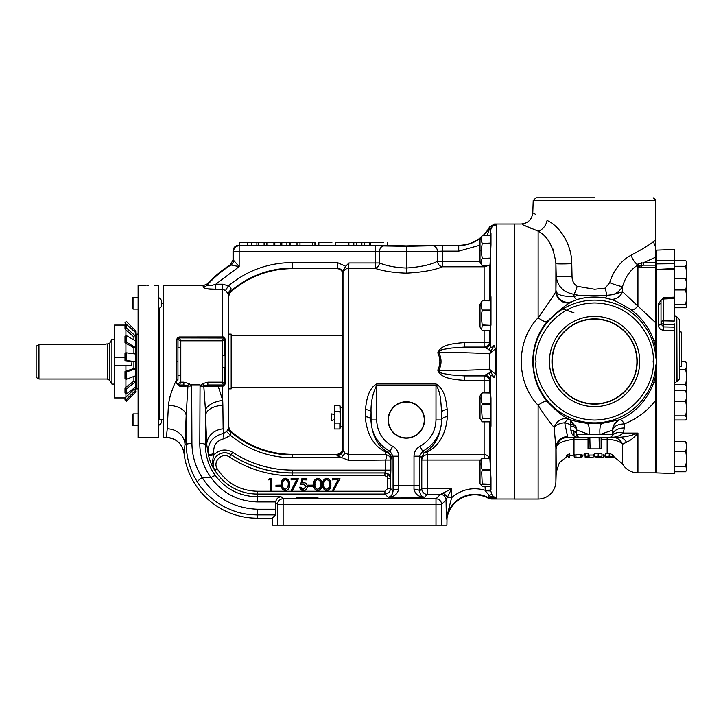 <?xml version="1.0" encoding="UTF-8"?>
<svg xmlns="http://www.w3.org/2000/svg" width="723" height="723" viewBox="0 0 723 723"><rect width="100%" height="100%" fill="white"/><g stroke="black" fill="none" stroke-linecap="round" stroke-linejoin="round"><path stroke-width="1.08" d="M679.719 328.441L679.719 378.707L679.719 328.441C679.719 313.321 679.719 321.518 679.719 328.441M656.547 270.104L656.547 269.417L656.547 269.896L674.315 269.092L674.315 297.144L663.687 297.614L661.012 300.425L661.012 324.157L663.714 326.923L674.315 327.121L674.315 330.438L674.315 323.859M637.93 472.842L637.93 433.095L623.181 433.095A11.695 7.122 23.7 0 0 612.607 435.653L612.715 434.559A11.695 6.977 -179.5 0 1 624.392 427.989L623.181 433.095C619.756 436.041 615.589 437.433 610.673 437.27L618.906 437.27C624.871 437.117 631.206 435.725 637.93 433.095C633.809 437.849 629.986 440.894 626.452 442.232L622.539 444.238L622.539 463.949A17.777 17.777 0 0 0 637.93 472.842L655.842 472.842L655.842 400.099C647.582 410.854 637.108 418.78 624.437 423.886C617.641 424.202 613.746 426.254 612.761 430.031L599.982 434.559L594.577 434.65L589.164 434.559L576.556 429.914L576.484 434.559L578.445 437.27L579.521 437.27L573.99 437.27L573.99 455.065L575.897 455.065M571.766 263.678A11.695 0.56 -1.6 0 1 555.888 263.606C553.691 246.941 547.772 236.114 538.129 231.134A11.695 8.73 -67.9 0 0 547.067 220.461C528.161 210.357 528.161 210.357 547.067 220.461C557.993 224.916 571.766 242.63 571.766 263.678L572.029 276.322C572.056 280.732 573.764 284.067 577.153 286.308L594.577 289.272L605.214 288.152L606.94 295.327A11.695 2.006 -80.1 0 1 605.214 297.966C595.589 296.349 586.236 296.873 577.153 299.548A11.695 3.055 -106.3 0 1 573.99 296.43L578.707 295.355L573.99 294.297L573.99 296.43C562.675 296.683 556.755 294.848 556.222 290.917A11.695 11.676 -151.2 0 0 572.029 301.59L571.766 302.169C569.001 302.359 560.768 308.82 547.067 321.563C537.713 333.14 532.95 346.453 532.788 361.5C532.978 376.602 537.731 389.914 547.067 401.428C556.394 411.17 563.832 417.126 569.381 419.286L576.141 427.221A11.695 11.685 -124.4 0 1 576.556 429.914L576.719 434.559A2.811 2.802 90 0 0 579.521 437.27L610.673 437.27L612.607 435.653M655.842 364.907L655.842 375.056L655.842 364.907A61.365 61.365 0 0 1 592.869 422.838A61.365 61.365 0 0 1 533.212 361.5A61.365 61.365 0 0 1 592.869 300.162A61.365 61.365 0 0 1 655.842 358.093L655.842 347.944L655.842 358.093M594.577 197.804L536.014 197.804L594.577 197.804M482.765 235.743A35.075 35.075 0 0 0 489.561 226.932L494.496 223.994L514.369 223.994L514.369 499.033L538.129 499.033A17.777 17.777 0 0 0 555.888 481.88L555.888 447.664L554.161 427.392C549.932 422.783 544.591 415.391 538.129 405.232C515.761 382.223 515.626 340.94 538.129 317.768A11.695 2.928 -140.5 0 0 547.067 321.563M134.776 331.794L135.788 331.794L135.382 330.601L126.326 321.301L135.382 330.601M135.788 331.351A1.401 1.401 0 0 0 135.382 330.357M109.39 343.642L109.797 380.434L111.92 384.094L114.469 384.094M679.954 366.778L681.355 366.407L681.355 332.092L679.954 331.712M686.85 376.954L685.675 384.537L686.85 388.152L686.85 376.954M686.85 280.47L685.675 278.807L686.85 284.392L685.675 289.968L686.85 297.216L686.85 262.413L686.226 261.328L686.85 263.407L685.675 266.299L686.85 273.827L686.217 279.268M686.552 418.951L686.85 408.522L685.675 415.879L686.85 418.436L685.675 420L674.315 420M686.85 458.807L686.85 443.633L685.675 441.78L686.85 446.543L685.675 451.306L686.85 458.807L685.675 466.299L686.85 469.037L686.85 458.807M551.956 361.509A42.612 42.612 0 0 0 594.577 404.121A42.612 42.612 0 0 0 637.189 361.509A42.612 42.612 0 0 0 594.577 318.888A42.612 42.612 0 0 0 551.956 361.509M552.236 361.509A42.341 42.341 0 0 0 594.577 403.85A42.341 42.341 0 0 0 636.918 361.509A42.341 42.341 0 0 0 594.577 319.168A42.341 42.341 0 0 0 552.236 361.509M656.547 269.869L656.547 472.896L674.315 473.511L674.315 330.438L663.714 330.248C660.433 329.905 658.626 328.179 658.301 325.07L658.301 304.229L661.021 300.181M674.315 298.509L674.315 297.406L674.315 298.509L663.714 298.988L663.714 320.858L674.315 321.057L674.315 298.509M639.71 361.509A45.133 45.133 0 0 1 594.577 406.642A45.133 45.133 0 0 1 549.444 361.509A45.133 45.133 0 0 1 594.577 316.376A45.133 45.133 0 0 1 639.71 361.509M641.617 262.774L641.437 267.221L639.268 266.769A2.811 1.717 118.5 0 0 637.93 266.85L636.565 265.82C629.941 270.51 625.259 277.415 622.539 286.543C620.262 290.312 617.117 293.014 613.095 294.632L622.539 291.694L655.842 322.901L655.842 267.655L641.437 267.655L655.842 267.221L655.842 257.099L643.425 262.738L637.035 264.311A2.811 2.223 30.7 0 1 639.132 265.856L643.425 265.169L643.425 262.738L655.842 262.738M656.547 261.663L656.547 260.804L674.315 260.461L674.315 249.489L656.547 250.104L656.547 269.417L674.315 268.604L674.315 260.461M575.924 426.471A5.612 3.642 -16.7 0 0 570.628 424.582L570.275 419.683C572.453 420.641 578.038 421.871 587.04 423.371L602.105 423.371L619.792 419.711C636.068 412.146 647.383 399.765 653.719 382.584L655.842 375.056L655.842 382.115A11.695 2.25 19.2 0 0 653.719 382.584M567.203 456.412L559.385 462.702L556.222 472.218L555.888 481.88M605.214 288.152L609.661 282.675C613.818 269.796 620.985 260.632 631.17 255.174C641.78 249.498 649.299 244.934 653.719 241.473L655.842 240.235L655.842 200.515L533.212 200.515L536.014 197.804M565.015 238.21L564.464 237.243M559.376 230.122L558.292 228.92M535.237 214.162L533.728 213.276M571.766 302.169A11.695 11.676 -150.2 0 1 555.888 291.496C553.682 295.626 547.763 304.383 538.129 317.768L538.129 231.134L522.259 224.528M514.369 223.994L521.102 223.994C528.016 223.362 531.911 219.602 532.788 212.716L533.212 200.515M138.111 334.116L136.258 334.116L136.258 388.884L138.111 388.884M135.788 331.794L135.788 336.999L135.382 335.942L126.326 327.881L126.326 324.266L127.356 325.187L124.998 322.82L126.326 321.491M135.788 336.828L135.382 332.336L126.326 324.266L124.998 325.449L124.998 329.055L133.918 336.999L135.788 336.999L135.788 347.817L126.326 341.97L126.326 335.58L124.998 336.331L124.998 342.72L133.918 347.817L133.918 353.746M133.918 347.817L135.788 347.817L135.788 389.408L133.918 389.408L124.998 398.129L124.998 399.982L126.326 401.274L135.382 392.426L126.326 401.274L124.998 399.982M125.919 329.878L125.919 335.806M125.919 343.244L125.919 352.869M133.918 336.999L133.918 339.918M134.315 361.5L135.788 361.753L135.788 354.044L126.326 352.824L126.326 360.533L134.315 361.5M126.326 352.824L124.998 352.987L124.998 360.687L135.788 361.771M111.92 339.331L109.797 343.082L111.92 339.331L114.469 339.331L111.92 339.331L111.92 384.094M105.197 344.537C106.896 343.796 106.896 343.796 105.197 344.537L38.961 344.537L38.961 379.024L107.365 379.024L107.365 343.976L108.694 343.642M106.453 343.985L107.365 343.976M36.15 346.218L38.961 344.537L36.15 346.218L36.15 377.406L38.961 379.024M132.21 298.599L132.21 307.953L133.032 309.119L133.032 297.433L132.21 298.599M132.21 415.047L132.21 424.401L133.032 425.567L133.032 413.881L132.21 415.047M158.689 309.119L161.446 306.362L161.446 300.19L158.689 297.433M158.689 425.567L161.446 422.81L161.446 419.467M148.396 285.739C140.642 285.477 140.642 285.477 148.396 285.739C156.15 285.477 156.15 285.477 148.396 285.739C156.15 285.477 156.15 285.477 148.396 285.739L147.266 285.73M142.856 285.54L144.148 285.621M145.052 285.666L146.046 285.702M142.386 285.504L138.111 285.504L138.111 437.496L158.689 437.496L158.689 285.504L154.406 285.504M334.071 414.505L331.73 413.881L331.73 420.434L334.071 419.801M340.181 406.507L339.855 405.332L334.333 405.332L334.333 428.983L334.333 423.072L339.855 423.072L339.855 428.983L334.333 428.983M342.223 426.642L340.614 426.642L340.614 407.664L339.855 405.332L340.37 417.153L339.855 411.242L334.333 411.242L334.333 423.072M231.179 388.884L231.649 388.414L231.649 334.586L231.179 334.116L231.179 388.884L228.839 388.884M231.179 334.116L228.839 334.116M228.757 414.162L228.757 308.838M228.531 426.353L230.312 431.495A5.612 5.612 15.7 0 1 228.414 427.112L228.405 295.463M340.614 407.664L342.223 407.664M230.438 264.69L233.032 259.964L233.565 260.253A5.612 5.612 -61.2 0 1 230.953 264.989L230.438 264.69A114.84 114.84 0 0 0 207.754 283.687L207.194 285.097A5.612 5.468 33.2 0 1 203.018 286.859L203.624 285.504L207.754 283.687L207.194 285.097C207.953 286.191 210.818 285.892 215.788 284.202L215.788 289.516C208.034 289.39 203.778 288.504 203.018 286.859L203.624 285.504L163.597 285.504L163.597 437.496L166.371 437.496L167.248 428.829A17.777 15.734 -176.2 0 1 185.007 444.582L184.022 453.194A73.619 73.619 0 0 0 257.135 518.201L272.209 518.201L272.2 525.196L446.913 525.196L447.004 518.066A28.278 28.278 0 0 1 488.45 498.301L488.097 497.514L489.182 495.436L485.314 490.754L490.79 490.98L492.038 494.866A5.612 1.681 -36.6 0 0 489.182 495.436L490.682 496.936L491.17 499.006L514.369 499.006M424.528 419.964A18.202 18.202 0 0 1 406.326 438.165A18.202 18.202 0 0 1 388.124 419.964A18.202 18.202 0 0 1 406.326 401.762A18.202 18.202 0 0 1 424.528 419.964M388.387 419.964A17.939 17.939 0 0 0 406.326 437.903A17.939 17.939 0 0 0 424.265 419.964A17.939 17.939 0 0 0 406.326 402.024A17.939 17.939 0 0 0 388.387 419.964M184.022 453.194C182.088 443.515 176.204 438.283 166.371 437.496L166.371 437.496A17.777 17.759 76.3 0 1 184.022 453.194L184.022 453.194A73.619 73.619 0 0 0 257.135 518.201L257.135 514.921C242.774 514.649 234.388 511.884 223.036 506.118C212.291 500.009 203.787 492.038 197.506 482.205C190.185 470.61 186.453 458.066 186.326 444.582L186.163 415.617L185.007 444.582L186.326 444.582A5.612 1.112 179.6 0 1 191.938 443.47L191.685 384.916L190.944 385.711L191.685 384.853L200.054 384.853L200.795 385.711L202.612 383.642L207.863 382.178L207.863 384.979L217.831 385.079L222.72 400.388L222.865 405.35A17.777 10.258 -1.4 0 0 205.567 415.608L205.44 409.869A17.777 9.001 170.6 0 1 222.72 400.388L222.72 385.079L223.66 385.079L225.07 383.687L225.07 339.313L223.47 336.963L225.721 339.656L225.721 383.344L223.47 386.037L203.814 386.353A1.401 0.94 91.8 0 1 204.04 385.413L202.612 383.642M167.248 428.829L168.405 405.359C169.372 397.325 172.092 388.802 176.566 379.81L176.529 339.756L179.304 336.972L177.777 337.424M230.791 290.167A5.612 4.474 -2.7 0 0 228.323 294.008L225.567 290.42L228.423 285.847C230.7 286.832 231.496 288.269 230.791 290.167L230.33 291.604A93.348 93.348 0 0 1 292.209 268.152L292.209 262.539L337.325 262.539L345.675 266.272L343.064 270.547L342.223 292.788L342.223 430.212L343 449.381A5.612 5.423 -0 0 0 343.091 450.194L345.106 453.167L348.613 454.523L385.278 454.523L385.567 452.047C389.046 452.517 390.917 454.279 391.179 457.325L388.287 452.417L390.031 451.233L393.041 456.204L391.179 457.325L390.872 460.036C390.655 457.044 388.902 455.237 385.612 454.622C386.76 455.598 386.751 457.406 385.612 460.036L348.613 460.397L337.117 455.707L336.773 454.324L292.209 454.324L292.209 454.948A93.448 93.448 0 0 1 230.312 431.495L230.565 435.409L224.022 438.716C216.322 440.732 212.933 445.73 213.881 453.719L214.098 454.686C212.029 460 212.291 465.241 214.867 470.411A11.595 11.595 0 0 1 231.125 454.668L229.543 457.072C222.323 451.73 212.21 461.518 217.325 468.911C226.742 483.226 240.018 490.673 257.135 491.233L384.907 491.233L384.907 494.044C388.314 493.71 390.185 491.839 390.519 488.432L393.077 490.989C392.462 494.948 390.772 496.999 388.016 497.153C393.764 497.108 397.316 494.451 398.68 489.2A5.612 1.789 179.3 0 0 393.077 490.989L393.041 456.204L398.653 456.204L398.653 485.467L393.041 485.467M482.223 325.314L481.184 315.635L482.223 310.51L490.23 310.51L490.23 300.831L482.223 300.759L480.009 304.256L480.009 327.022L482.223 330.519L490.23 330.519L490.23 325.314L482.223 325.314L481.635 329.706M482.223 310.51L482.223 310.05L490.23 310.05M482.223 300.831C480.723 303.895 480.723 306.968 482.223 310.05M482.223 258.084L481.084 250.773L482.223 243.47L490.23 243.47L490.23 235.743L482.223 235.743L480.009 239.394L480.009 262.16L482.223 265.811L490.095 265.811L482.223 265.811C480.723 263.362 480.723 260.931 482.223 258.509L490.23 258.084L482.223 258.509M482.223 243.47L490.23 243.045M490.23 235.743L482.223 235.743C480.723 238.165 480.723 240.605 482.223 243.045M490.158 458.355L482.223 458.174L480.009 460.84L480.009 483.606L482.223 486.272L490.23 486.272L490.23 484.184L482.223 484.184L481.166 485.504M482.223 470.321L482.223 469.833L490.23 469.833L490.23 470.321L482.223 470.321L481.69 472.227L482.223 483.886L490.23 484.184M482.223 458.355C480.723 462.169 480.723 465.992 482.223 469.833M482.223 418.427L481.419 407.365L482.223 404.076L490.23 404.076L490.23 393.014L482.223 392.878L480.009 395.978L480.009 418.744L482.223 421.852L490.23 421.852L490.23 418.427L482.223 418.427L481.31 420.885M482.223 404.076L482.223 403.597L490.23 403.597M482.223 393.014C480.723 396.529 480.723 400.054 482.223 403.597M343.064 270.547L343.009 272.86M405.648 497.677L402.729 497.804M412.408 498.364L401.437 497.984L412.408 497.596L423.38 497.984L401.437 497.984L412.408 497.596L423.38 497.984L412.408 498.364M307.176 498.364L296.213 497.984L307.176 497.596L318.147 497.984L296.213 497.984L307.176 497.596L318.147 497.984L307.176 498.364M406.308 245.901L388.106 245.26L406.308 245.892L424.509 245.26L406.308 245.901M490.194 300.759L490.673 295.897L490.98 296.791L490.98 324.808L490.98 302.494L490.23 302.494M490.709 328.775L490.23 328.775M490.637 237.632L490.98 233.303L490.98 244.907L490.98 237.632L490.23 237.632M490.98 485.368L490.98 478.093L490.98 489.697L490.98 485.368L490.23 485.368M490.98 420.506L490.98 398.192L490.98 426.209L490.98 420.506L490.23 420.506M490.709 394.225L490.23 394.225M490.98 302.494L490.98 296.864M489.733 264.943L489.733 300.759M490.98 244.907L489.733 270.51M490.98 237.632L490.98 233.303M489.552 452.887L490.98 478.093M489.733 421.852L489.733 458.174M494.125 377.713C492.011 374.903 490.899 374.704 490.79 377.126A5.612 4.989 3.6 0 0 488.612 373.249L490.98 372.345L494.125 377.713L495.354 374.225L495.354 348.775L491.667 352.137A2.811 0.985 -133.7 0 1 490.98 350.655L484.121 347.085L464.537 347.085L450.881 348.106C446.543 349.308 440.135 348.748 438.744 352.381C441.789 358.436 441.789 364.519 438.744 370.619C440.144 374.252 446.534 373.692 450.89 374.894L464.537 375.915L484.121 375.915L484.121 380.415A5.612 1.103 180 0 1 489.733 381.482C489.48 378.237 487.618 376.385 484.121 375.915L484.708 375.318A5.612 5.603 -135.6 0 1 490.311 380.894L489.733 381.482L489.733 392.878L490.149 387.627L490.98 398.192M489.426 269.01L489.688 265.811M489.426 453.99L489.552 452.896M489.561 226.932L494.496 223.994L496.403 224.952A5.612 5.576 180 0 0 490.79 230.33L490.546 237.632M686.109 391.026L686.85 388.152L685.675 391.758M686.85 365.395L686.85 363.452L685.675 361.419L686.85 365.395L685.675 369.363L686.85 376.593L686.85 365.395M686.85 306.118L686.85 297.216L685.675 304.455L686.85 306.435L685.675 307.772L674.315 307.772M686.85 408.522L686.85 392.146L685.675 390.583L686.85 395.879L685.675 401.166L686.85 408.522M686.308 470.863L686.85 469.037L685.675 471.767L674.315 471.767M674.315 260.506L685.675 260.506L686.226 261.328M681.355 361.419L685.675 361.419M685.675 369.363L679.719 369.363M674.315 384.537L685.675 384.537M674.315 278.807L685.675 278.807M685.675 289.968L674.315 289.968M674.315 304.455L685.675 304.455M685.675 390.583L674.315 390.583M674.315 401.166L685.675 401.166M674.315 415.879L685.675 415.879M674.315 441.78L685.675 441.78M685.675 451.306L674.315 451.306M674.315 466.299L685.675 466.299M685.675 266.299L674.315 266.299M595.58 456.737L600.75 456.737L595.58 456.737M598.264 456.367L598.264 457.063M661.012 302.783A2.811 1.446 0 0 1 658.301 304.229M661.012 324.157A2.811 0.913 0 0 1 658.301 325.07M674.315 324.528L663.714 324.329L663.714 320.858A2.811 0.931 0 0 0 661.012 321.789A2.811 2.54 180 0 0 663.714 324.329L663.714 330.248M588.034 448.73L590.076 448.866L589.832 437.406L588.034 437.406L588.034 448.73L589.832 448.73M599.078 437.27L599.313 448.73L601.111 448.73L601.111 437.27M599.313 437.406L601.111 437.406M599.313 448.73L601.111 448.73M599.078 448.866L590.076 448.866M585.115 456.412L585.142 457.216L589.073 457.722L593.131 457.216L593.231 454.424M607.302 456.52L607.284 457.542L605.296 457.397L613.276 457.37L613.33 455.698L612.634 455.21M613.276 457.37L612.589 456.782M612.58 457.135L611.351 457.008L612.697 456.665L612.761 454.776L609.245 453.393L607.148 453.393L607.148 439.241C615.219 439.864 620.352 441.527 622.539 444.238A11.695 11.071 -90 0 0 612.408 437.27L607.148 437.27L607.148 439.241L601.111 439.241M612.697 456.665L609.245 456.123L609.245 453.393M607.148 453.393L605.585 453.863L605.711 456.665L611.568 456.665L608.576 456.936L608.558 456.376M608.576 456.936L612.191 457.379L609.227 457.587L609.227 457.108M607.284 457.542L609.227 457.587M605.711 456.665L609.245 456.123M596.041 457.632L599.25 457.198L594.451 456.746L598.21 456.123L601.87 456.746L596.891 457.668L596.014 457.144M588.07 456.177L588.016 457.65L586.959 457.65L586.913 456.412L585.079 456.412L588.07 456.177L588.17 453.33L585.757 453.33L585.82 456.177M580.506 457.325L575.969 457.189L580.506 457.325M596.574 457.523L603.497 457.523L603.588 454.74M603.398 457.189L604.112 456.918L604.175 455.065M581.563 457.144L582.169 456.909L582.232 455.065M574.686 454.74L574.776 457.523L578.219 457.722L581.545 457.523L581.644 454.74M574.098 455.065L574.161 456.891L574.767 457.144M618.906 437.27A11.695 9.227 -90 0 1 626.452 442.232M656.547 263.904L674.315 263.714M589.073 454.948L589.073 457.722M605.296 457.397L605.621 454.595M606.389 456.665L606.371 457.397M601.87 456.746L601.97 453.936L598.21 453.267L594.351 453.936L594.451 456.746M598.21 453.267L598.21 456.123M585.079 456.412L584.907 453.61L585.757 453.33M580.515 457.189L580.605 454.378L575.87 454.378L575.969 457.189M567.465 456.177L569.724 456.177L569.67 457.65L568.612 457.65L568.567 456.412L566.733 456.412L567.465 456.177L567.438 454.613L566.66 455.21L566.733 456.412M609.625 437.27A2.811 2.802 -90 0 0 612.426 434.559L612.761 430.031C613.014 425.422 615.354 421.979 619.792 419.711C620.867 419.476 622.422 420.858 624.437 423.886L624.392 427.989M641.437 267.655L637.93 266.85L637.93 306.163A11.695 3.732 -54 0 1 631.17 309.887C620.94 303.452 613.773 299.846 609.661 299.069L605.214 297.966M639.683 267.167L639.132 265.856M631.17 255.174A11.695 6.516 67.4 0 0 637.035 264.311L636.565 265.82A2.811 2.359 -28.9 0 1 639.114 266.66M570.736 424.925A5.612 3.723 -13.4 0 1 576.141 427.221L576.511 429.95A5.612 3.967 180 0 0 570.899 426.172L570.628 424.582L564.708 422.783L567.754 437.27L578.264 437.27C574.008 437.126 571.541 434.767 570.872 430.194L570.899 426.172M587.04 423.371A11.695 3.479 96.3 0 1 589.164 434.559L576.484 434.559A5.612 4.564 0.8 0 0 570.872 430.194M567.907 437.27A11.695 11.685 -90 0 0 556.222 448.64C555.734 444.012 561.654 440.885 573.99 439.241L588.034 439.241M569.724 456.177L569.805 453.845L567.438 454.613M573.99 312.833L562.846 308.974M648.17 260.696L649.625 260.045M654.035 257.975L655.842 257.099L655.842 240.235M577.153 286.308A11.695 3.154 105.8 0 1 573.99 294.297C563.371 292.336 557.451 286.308 556.222 276.231L555.888 263.606L555.888 291.496L556.222 276.231A11.695 0.551 -1.5 0 0 572.029 276.322M655.842 400.099L655.842 382.115M602.105 423.371A11.695 3.479 83.7 0 0 599.982 434.559L612.426 434.559L612.589 429.914A11.695 11.685 124.4 0 1 619.638 419.593M569.381 419.286C568.197 419.024 566.642 420.19 564.708 422.783C559.756 423.199 556.24 424.735 554.161 427.392C557.135 420.09 562.205 417.388 569.381 419.286M577.153 299.548L572.029 301.59M613.095 294.632L606.94 295.327L578.707 295.355M609.661 282.675A11.695 1.374 20.5 0 0 622.539 286.543L622.539 291.694A11.695 10.881 -71.3 0 1 609.661 299.069M653.719 340.416L655.842 347.944L655.842 340.885A11.695 2.25 -19.2 0 1 653.719 340.416C649.299 327.908 641.78 317.731 631.17 309.887M655.842 340.885L655.842 322.901M567.573 436.502C560.632 437.162 556.737 440.885 555.888 447.664L556.068 448.649C556.954 441.762 560.849 437.966 567.754 437.27M556.222 472.218L556.068 448.649M655.842 247.266A11.695 10.836 59.2 0 1 653.719 241.473M547.067 401.428A11.695 2.928 -39.5 0 0 538.129 405.232L538.129 499.033M552.571 248.079L553.818 251.369M524.32 225.459L525.657 226.055M526.606 226.471L531.351 228.477M135.788 368.477L133.918 368.405L124.998 371.586L124.998 378.843L126.326 379.313L135.788 375.734L135.788 368.477M135.788 381.301L133.918 381.157L124.998 387.88L124.998 393.023L126.326 394.026L135.382 387.203L135.788 381.301M135.788 391.459L135.382 392.426L135.382 390.574L126.326 399.421L126.326 401.274M126.326 335.58L135.382 340.75L135.788 347.709M133.918 388.305L133.918 389.408M133.918 376.611L133.918 381.157M133.918 361.771L133.918 368.405M132.002 361.5L131.676 365.666L125.919 365.666L125.919 371.261M125.919 379.177L125.919 387.185M125.919 393.719L125.919 397.225M135.382 387.203L135.382 382.051L126.326 388.875L126.326 394.026M135.382 376.087L135.382 368.829L126.326 372.056L126.326 379.313M126.326 321.301L124.998 322.82M125.919 365.666L114.469 365.666L114.469 357.334L124.998 357.334M125.422 325.07L114.469 325.07L114.469 357.334M124.998 342.72L126.326 341.97M124.998 329.055L126.326 327.881M124.998 325.449L126.326 324.266M114.469 365.666L114.469 397.93L125.206 397.93M126.326 399.421L124.998 398.129M126.326 388.875L124.998 387.88M126.326 372.056L124.998 371.586M124.998 360.687L126.326 360.533M320.208 487.374L317.786 489.308C315.617 488.649 314.686 487.031 314.993 484.464C314.686 481.898 315.617 480.28 317.786 479.611C319.937 480.298 320.885 481.907 320.641 484.464L320.298 487.401L317.786 489.408C315.535 488.703 314.568 487.058 314.894 484.464C314.568 481.87 315.535 480.226 317.786 479.521C320.027 480.235 321.003 481.889 320.741 484.464L320.298 487.401M287.826 487.374L285.413 489.308C283.235 488.649 282.304 487.031 282.612 484.464C282.304 481.898 283.235 480.28 285.413 479.611C287.564 480.298 288.513 481.907 288.26 484.464L287.917 487.401L285.413 489.408C283.154 488.703 282.187 487.058 282.512 484.464C282.187 481.87 283.154 480.226 285.413 479.521C287.646 480.235 288.631 481.889 288.36 484.464L287.917 487.401M329.2 487.374L326.778 489.308C324.609 488.649 323.678 487.031 323.985 484.464C323.678 481.898 324.609 480.28 326.778 479.611C328.929 480.298 329.887 481.907 329.634 484.464L329.29 487.401L326.778 489.408C324.528 488.703 323.561 487.058 323.886 484.464C323.561 481.87 324.528 480.226 326.778 479.521C329.019 480.235 330.004 481.889 329.733 484.464L329.29 487.401M201.509 386.064L200.795 385.711L200.804 386.308L207.863 384.979L223.552 384.979L222.151 382.178L222.151 355.499L224.961 355.499L224.961 339.421L222.151 340.822L180.804 340.822L178.003 339.421A1.401 1.401 -45 0 1 179.403 338.021L180.804 340.822L180.804 375.391L178.003 375.391L177.966 380.144L176.566 379.81L176.638 383.289L179.331 385.052L180.804 382.178L178.003 383.579A1.401 1.401 45 0 0 179.403 384.979L190.221 386.064L190.944 385.711L189.119 383.642L187.691 385.413A1.401 0.94 88.2 0 1 187.917 386.353L186.163 415.617A17.777 10.258 -178.6 0 0 168.405 405.359M340.37 417.153L339.855 428.983L340.614 426.642M190.221 386.064L179.738 386.181L179.331 385.052L183.877 384.979L183.877 382.178L189.119 383.642M207.863 382.178L222.151 382.178L224.961 383.579L224.961 367.501L222.151 367.501M223.47 386.037L223.552 384.979A1.401 1.401 -45 0 0 224.961 383.579L225.721 383.344M222.151 355.499L222.151 340.822L223.552 338.021L179.304 337.921L177.93 339.358L177.966 380.144M225.721 339.656L224.961 339.421A1.401 1.401 -135 0 0 223.552 338.021L179.304 337.921L179.304 336.972L223.47 336.963M180.804 347.609L178.003 347.609L178.003 339.421L176.529 339.756L177.695 337.478M205.44 409.869L203.814 386.353L200.804 386.308L200.054 384.916L199.801 443.47A5.612 1.112 0.4 0 1 205.404 444.582L205.567 415.608L206.733 444.582A17.777 15.77 176.1 0 1 223.145 428.866L223.371 433.439C212.101 436.367 207.112 443.515 208.396 454.884L213.881 453.719M317.749 478.319C320.732 479.087 322.078 481.129 321.789 484.464C322.078 487.799 320.732 489.851 317.749 490.61C314.803 489.833 313.502 487.781 313.845 484.464C313.502 481.147 314.803 479.096 317.749 478.319L317.749 478.219C320.813 479.024 322.196 481.102 321.889 484.464C322.196 487.826 320.813 489.905 317.749 490.709L317.749 490.61M280.569 486.416L276.069 486.416L276.069 485.214L280.569 485.214L280.66 486.507L276.069 486.416M270.673 479.819L268.875 479.819L269.562 478.617L271.721 478.617L271.721 490.311L270.673 490.311L270.673 479.819L268.875 479.819M285.377 478.319C288.36 479.087 289.697 481.129 289.408 484.464C289.697 487.799 288.36 489.851 285.377 490.61C282.431 489.833 281.13 487.781 281.464 484.464C281.12 481.147 282.422 479.096 285.377 478.319L285.377 478.219C288.441 479.024 289.815 481.102 289.507 484.464C289.815 487.826 288.441 489.905 285.377 490.709L285.377 490.61M296.629 479.819L291.206 479.819L291.206 478.617L298.4 478.617L292.255 490.61L291.351 490.113L296.629 479.819L291.206 479.819M306.796 479.819L302.82 479.819L302.187 482.892L303.57 482.666C305.883 482.874 307.112 484.148 307.248 486.489C307.067 489.046 305.702 490.42 303.172 490.61L299.485 487.212L300.732 487.212L303.235 489.408L306.2 486.443L303.38 483.868L300.804 484.464L301.997 478.617L306.895 478.518L306.895 479.918L306.796 478.617M300.651 487.311L299.602 487.311M303.57 482.666L302.187 482.892M312.942 486.416L308.45 486.416L308.45 485.214L312.942 485.214L313.041 486.507L308.45 486.416M326.751 478.319C329.733 479.087 331.071 481.129 330.782 484.464C331.071 487.799 329.733 489.851 326.751 490.61C323.805 489.833 322.494 487.781 322.838 484.464C322.494 481.147 323.796 479.096 326.751 478.319L326.751 478.219C329.805 479.024 331.188 481.102 330.881 484.464C331.188 487.826 329.815 489.905 326.751 490.709L326.751 490.61M338.002 479.819L332.58 479.819L332.58 478.617L339.774 478.617L333.628 490.61L332.725 490.113L338.002 479.819L332.58 479.819M176.638 383.289L179.738 386.181M199.801 443.47C199.819 456.077 203.579 467.456 211.062 477.605L202.25 477.605A5.612 1.365 147.2 0 0 197.506 482.205M446.913 519.06L446.389 519.015L446.01 500A5.612 5.603 -142.9 0 0 440.406 494.396L435.987 498.816L283.136 498.816A5.612 5.603 135 0 0 277.524 504.419L275.662 502.557L275.671 509.227L257.135 509.227C233.222 508.142 214.93 497.605 202.25 477.605C195.572 467.311 192.128 455.933 191.938 443.47M317.749 490.709C314.722 489.896 313.393 487.808 313.746 484.464L313.845 484.464M313.746 484.464C313.384 481.12 314.722 479.042 317.749 478.219M280.569 485.214L280.66 486.507M280.66 485.115L276.069 485.214M275.969 485.115L275.969 486.507M268.703 479.918L269.562 478.617M269.498 478.518L271.721 478.617M270.574 479.918L270.673 490.311M271.721 490.311L270.574 490.411M271.821 478.518L271.821 490.411M217.325 468.911L214.93 470.375A11.523 11.523 0 0 1 231.08 454.722A111.478 111.478 0 0 0 292.209 472.978L384.907 472.978L384.907 475.779L292.209 475.779C269.507 475.635 248.613 469.399 229.543 457.072M285.377 490.709C282.35 489.896 281.012 487.808 281.364 484.464L281.464 484.464M281.364 484.464C281.003 481.12 282.341 479.042 285.377 478.219M298.4 478.617L291.206 478.617M291.107 478.518L291.107 479.918M296.466 479.918L291.351 490.113M292.255 490.61L291.224 490.149M298.563 478.518L292.3 490.745M300.732 487.212L303.235 489.408M303.57 482.566C305.946 482.783 307.212 484.094 307.347 486.489C307.158 489.1 305.766 490.51 303.172 490.709L303.172 490.61M303.172 490.709L300.678 489.742L299.485 487.212M306.895 479.918L302.82 479.819M302.901 479.918L302.322 482.756M303.38 483.868L300.669 484.618L301.997 478.617M301.925 478.518L306.895 478.518M303.235 489.308L306.2 486.443M306.1 486.443L303.38 483.958M312.942 485.214L313.041 486.507M313.041 485.115L308.45 485.214M308.35 485.115L308.35 486.507M326.751 490.709C323.723 489.896 322.386 487.808 322.738 484.464L322.838 484.464M322.738 484.464C322.377 481.12 323.714 479.042 326.751 478.219M339.774 478.617L332.58 478.617M332.481 478.518L332.481 479.918M337.84 479.918L332.725 490.113M333.628 490.61L332.589 490.149M339.937 478.518L333.674 490.745M292.209 475.779L292.209 472.905L384.979 472.905L388.875 474.622L390.519 478.59L390.519 488.432L387.718 488.432L387.718 478.59L390.592 478.518A5.612 5.603 45 0 0 384.979 472.905L385.269 470.104L390.872 470.104L390.592 478.518M224.022 438.716L223.371 433.439L226.642 431.631L228.323 428.576A5.612 4.492 -177.3 0 0 230.773 432.417M228.323 428.576L228.323 294.008M230.402 430.745A92.824 92.824 0 0 0 292.209 454.324M228.441 295.996A5.612 5.612 -13.5 0 1 230.33 291.604L228.531 296.647M226.642 431.631L230.565 435.409C248.504 450.049 269.055 457.496 292.209 457.749L292.209 454.948L336.855 454.948A6.082 6.073 166.7 0 0 342.937 448.658L342.847 448.025C342.521 451.884 340.497 453.981 336.773 454.324M222.865 405.35L223.145 428.866M166.932 434.035L166.688 436.891M172.436 389.607L171.252 392.716M170.113 396.123L169.281 399.168M215.544 475.842A5.612 1.31 143.5 0 0 211.062 477.605C222.341 493.131 237.704 501.238 257.135 501.925L257.135 496.755C239.837 496.303 225.974 489.326 215.544 475.842C208.793 466.543 205.413 456.114 205.404 444.582L206.733 444.582L208.396 454.884A49.815 49.815 0 0 0 208.64 455.969C210.366 462.304 212.445 467.121 214.867 470.411L214.93 470.375A49.462 49.462 0 0 0 257.135 494.044L257.135 491.233M208.64 455.969L214.098 454.686C219.711 449.417 225.901 448.622 232.661 452.318L231.125 454.668A111.405 111.405 0 0 0 292.209 472.905L292.209 470.104L385.269 470.104L385.269 460.397M420.036 446.263C430.212 440.443 435.526 431.676 435.987 419.964L441.59 419.964A35.264 35.264 0 0 1 422.63 451.233L419.611 456.204L414.008 456.204C414.171 451.767 416.186 448.45 420.036 446.263L422.63 451.233L424.365 452.417L421.482 457.325L419.611 456.204L419.584 490.989L421.78 488.784A5.612 5.603 -135 0 0 427.392 494.396L424.636 497.153C421.88 496.999 420.199 494.948 419.584 490.989A5.612 1.789 -179.3 0 0 413.972 489.2C415.336 494.451 418.888 497.108 424.636 497.153L388.016 497.153L384.907 494.044L257.135 494.044L257.135 496.755L281.075 496.755C278.084 497.135 276.294 498.861 275.698 501.925L257.135 501.925M447.203 409.643A5.612 2.802 -1.2 0 0 441.59 412.444C440.913 404.22 441.039 392.029 435.987 385.26L376.674 385.26L376.674 419.964C377.135 431.676 382.449 440.443 392.616 446.263L390.031 451.233A35.264 35.264 0 0 1 371.062 419.964L370.899 419.964C372.164 435.978 377.957 446.796 388.287 452.417L385.567 452.047C373.493 445.82 366.733 434.053 365.287 416.746L365.449 409.643C366.344 401.672 367.781 388.838 376.674 383.949L435.987 383.949C444.952 388.929 446.263 401.617 447.203 409.643L447.374 416.746C445.928 434.053 439.168 445.82 427.085 452.047L427.392 454.613C423.904 455.092 422.033 456.9 421.78 460.036L421.482 457.325M392.616 446.263C396.484 448.459 398.49 451.776 398.653 456.204M398.68 489.2L398.653 485.467L414.008 485.467L413.972 489.2M337.117 455.707A6.082 4.374 166.9 0 0 343.091 450.194L343 449.796A6.082 5.296 -2.8 0 1 336.927 455.3M337.325 262.539L337.325 268.152L292.209 268.152L292.209 268.676L337.252 268.676L337.325 268.152C340.822 268.513 342.693 270.447 342.928 273.963M292.209 268.676A92.824 92.824 0 0 0 230.402 292.255M225.567 290.42L222.72 289.516L207.23 288.866M484.121 265.811L484.121 266.787L442.44 266.787L442.44 261.274L437.46 261.274L437.46 251.351L379.503 251.541L379.503 262.964L375.21 262.964L375.21 268.387C377.551 267.637 378.988 265.829 379.503 262.964C386.651 265.928 395.589 267.609 406.326 268.016C420.361 267.058 430.736 264.808 437.46 261.274C437.912 264.365 439.566 266.209 442.44 266.787C434.351 270.194 422.313 272.318 406.326 273.158C393.854 272.77 383.479 271.179 375.21 268.387L348.613 268.387L348.92 262.964L375.21 262.964L375.21 251.396L233.565 251.396L233.565 260.253L239.168 266.624L230.953 264.989A114.306 114.306 0 0 0 207.194 285.097M337.252 268.676C340.714 269.028 342.585 270.971 342.865 274.496M342.937 448.658L342.847 448.025M275.671 509.227L275.481 514.921L272.209 518.201L257.135 518.201M275.662 502.557L275.698 501.925M424.365 452.417C434.695 446.796 440.497 435.978 441.762 419.964A5.612 3.217 178.6 0 1 447.374 416.746M376.674 383.949L376.674 385.26C372.589 393.701 370.718 402.765 371.062 412.444A5.612 2.802 1.2 0 0 365.449 409.643M292.209 457.749L341.319 457.749L345.106 453.167M345.675 266.272L348.92 262.964M233.032 259.964L233.032 250.872L233.565 251.396A5.612 5.603 -45 0 1 239.168 245.793L239.168 266.624L215.788 284.202L222.72 284.202L228.423 285.847C246.941 270.583 268.206 262.811 292.209 262.539M423.38 497.984L419.557 497.686M316.864 497.804L313.936 497.677M435.987 525.196L435.987 498.816A5.612 5.603 45 0 1 441.59 504.419L277.524 504.419L277.524 525.196M440.397 494.396A5.612 5.603 -135 0 1 446.01 500.009L451.622 488.784L440.406 494.396L427.392 494.396L427.392 488.784L451.622 488.784L451.622 497.677L446.471 518.03L447.004 518.066M490.601 485.368L490.763 490.058L485.151 490.257C472.661 486.814 461.482 489.29 451.622 497.677L447.176 497.677A5.612 3.796 -135 0 0 442.729 493.231M490.23 325.314L482.223 324.934M490.23 310.51L490.23 324.934M490.23 300.831L482.223 300.759M490.23 258.509L490.23 262.982M490.23 243.47L490.23 258.084M490.23 470.321L490.23 483.886M490.23 460.018L490.23 469.833M482.223 458.174L490.149 458.174M490.23 418.427L482.223 418.084M490.23 404.076L490.23 418.084M490.23 393.014L482.223 392.878M490.311 342.106A5.612 5.603 135.6 0 1 484.708 347.682L464.537 347.085L464.537 342.585L484.121 342.585L484.121 347.085C487.483 346.733 489.354 344.88 489.733 341.518L490.79 345.874C490.899 348.296 492.011 348.097 494.125 345.287L495.354 348.775M424.193 452.553L427.085 452.047M376.674 419.964L371.062 419.964L371.062 412.444L370.899 419.964A5.612 3.217 1.4 0 0 365.287 416.746M488.612 373.249L484.708 375.318L464.537 375.915L464.537 380.415C455.833 379.611 440.976 379.096 437.767 370.122C440.569 364.347 440.569 358.599 437.767 352.878C441.012 343.895 455.752 343.398 464.537 342.585M406.326 273.158L406.326 246.299L432.471 245.739A5.612 4.98 -93.9 0 1 437.46 251.351L442.44 251.134L442.44 261.274L480.009 261.274M233.032 250.872C233.384 247.483 235.255 245.621 238.644 245.26L239.168 245.793L375.21 245.793L375.21 251.396L379.503 251.541A5.612 4.293 92.4 0 1 383.805 245.928L406.326 246.299M348.884 245.368L335.436 245.377L335.436 242.458L383.777 242.458M318.852 245.531L318.852 242.458L331.902 242.458M251.351 245.26L239.394 245.54L239.394 242.458L315.761 242.458M437.767 352.878L438.744 352.381C461.699 352.553 478.599 353.032 489.435 353.818L489.435 369.182L491.667 370.863A2.811 0.985 -46.3 0 0 490.98 372.345L489.435 369.182C478.599 369.968 461.699 370.447 438.744 370.619L437.767 370.122M353.818 242.458L353.818 245.54L356.511 245.26M356.511 242.458L356.511 245.54L361.88 245.54L361.88 242.458M364.69 245.35L361.88 245.54M364.69 242.458L364.69 245.54L369.589 245.54L369.589 242.458M247.474 245.54L247.474 242.458M251.351 242.458L251.351 245.54L256.882 245.54L256.882 242.458M258.491 242.458L258.491 245.54L264.112 245.54L264.112 242.458M267.844 242.458L267.844 245.54L264.112 245.54M266.57 242.458L266.57 245.26M273.918 242.458L273.918 245.54L267.844 245.54M274.812 242.458L274.812 245.54L280.343 245.54L280.343 242.458M281.834 242.458L281.834 245.54L286.886 245.54L286.886 242.458M290.077 242.458L290.077 245.54L286.886 245.54M289.381 242.458L289.381 245.26M299.982 245.26L290.077 245.54M297.008 245.54L297.008 242.458M348.884 242.458L348.884 245.54L353.818 245.54M335.436 245.26L321.807 245.54C316.457 245.585 321.093 245.359 321.157 245.26M318.852 245.26L312.761 245.54C308.938 245.495 297.388 245.648 300.461 245.26M281.834 245.35L280.343 245.54M258.491 245.332L256.882 245.54M388.106 245.26L373.683 245.54C368.332 245.585 372.969 245.359 373.023 245.26M370.727 245.395L369.589 245.54M485.314 490.754L485.016 486.272M491.667 352.137L489.435 353.818L494.125 345.287M488.612 349.751A5.612 4.989 176.4 0 0 490.79 345.874L490.79 326.326L490.149 335.373L489.76 330.519L489.733 341.518A5.612 1.103 0 0 1 484.121 342.585L484.121 330.519M490.763 490.058L490.637 485.368M490.79 396.674L490.79 377.126L490.311 380.894M487.112 235.743L490.013 227.275L490.79 234.189M483.154 235.743A35.346 35.346 0 0 0 489.751 227.13L494.677 224.22M273.918 245.26L274.812 245.26M238.644 245.26L239.394 245.26M424.509 245.26L458.734 245.26A35.075 35.075 0 0 0 481.581 236.801M495.354 374.225L491.667 370.863M490.98 324.808L490.79 326.326M489.372 497.975L496.403 498.111L490.682 496.936A5.612 3.389 -53.2 0 1 493.538 496.565L496.403 498.111L496.403 224.952M492.038 494.866L493.538 496.565M490.98 489.697L490.79 488.811M490.98 426.209L490.673 427.103L490.176 421.852M490.212 422.53L490.375 425.061M446.389 519.015A5.612 5.612 -84.9 0 1 446.471 518.03A28.812 28.812 0 0 1 488.097 497.514L488.45 498.301L491.17 499.006M488.097 497.514L490.682 498.111M679.719 378.707L677.008 381.509L676.809 317.008L676.809 381.518L674.315 383.253M653.131 361.5C655.49 378.626 637.912 419.259 594.577 420.054C551.233 419.259 533.664 378.626 536.014 361.5C533.664 344.374 551.233 303.741 594.577 302.946C637.912 303.741 655.49 344.374 653.131 361.5M159.385 308.423L159.385 419.467L158.689 420.171M135.382 353.918L135.382 361.627M222.72 337.921L222.72 284.202M348.613 460.397L348.613 268.387A5.612 5.423 180 0 0 343 273.619L343 449.381M661.012 300.425A2.811 1.428 0 0 1 663.714 298.988L663.714 297.876M643.425 265.169L655.842 265.169M573.99 435.951L573.99 430.971M135.382 340.75L135.382 347.139M135.382 332.336L135.382 335.942M183.877 382.178L180.804 382.178L180.804 375.391M200.054 384.853L191.685 384.853M217.831 385.079L222.72 385.079M387.718 478.59L386.895 476.602L388.875 474.622M386.895 476.602L384.907 475.779M177.966 361.5L176.638 361.5M257.135 509.227L257.135 514.921L275.481 514.921M384.907 491.233L387.718 488.432M292.209 470.104C270.637 469.959 250.782 464.03 232.661 452.318M281.075 496.755L283.136 498.816L283.136 525.196M419.611 485.467L414.008 485.467L414.008 456.204M441.59 419.964L441.59 412.444L441.59 419.964M435.987 419.964L435.987 383.949M385.612 460.036L390.872 460.036L390.872 470.104M480.506 460.036L421.78 460.036L421.78 488.784L427.392 488.784L427.392 454.613L484.121 454.613L484.121 458.174M484.121 392.878L484.121 380.415L464.537 380.415M446.01 500.009L441.59 504.419L441.59 525.196M484.121 421.852L484.121 454.613A5.612 5.423 180 0 1 489.399 458.174M484.121 300.759L484.121 266.787A5.612 5.513 180 0 0 487.32 265.811M480.009 245.178L458.734 251.134L442.44 251.134L442.44 245.531L458.734 245.531L458.734 251.134M432.471 245.739L442.44 245.531M375.21 245.793L383.805 245.928M312.761 245.54L312.761 242.458M481.156 237.515A35.346 35.346 0 0 1 458.734 245.531L458.734 245.26M490.79 246.606L490.79 296.349M490.79 426.651L490.79 476.394M676.809 317.008L674.315 315.273M656.547 250.42L655.842 250.42M135.788 334.586L136.258 334.116M138.111 297.433L133.032 297.433M138.111 413.881L133.032 413.881M163.597 303.533L161.446 303.533M231.649 335.21L342.223 335.21M677.008 317.017L679.719 319.819M622.539 463.949L613.312 456.177M580.587 455.065L584.997 455.065M588.106 455.065L594.387 455.065M601.934 455.065L605.196 455.065M656.547 472.58L655.842 472.58M573.99 455.065L569.742 455.58M655.842 199.882L653.131 197.804M135.788 388.414L136.258 388.884M109.797 380.434L107.365 379.024M138.111 309.119L133.032 309.119M138.111 425.567L133.032 425.567M163.597 419.467L159.385 419.467M231.649 387.79L342.223 387.79M314.957 245.26L314.957 242.458M315.834 242.458L315.834 245.377M299.982 242.458L299.982 245.368M387.772 242.458L387.772 245.377M370.727 245.531L370.727 242.458"/></g></svg>
